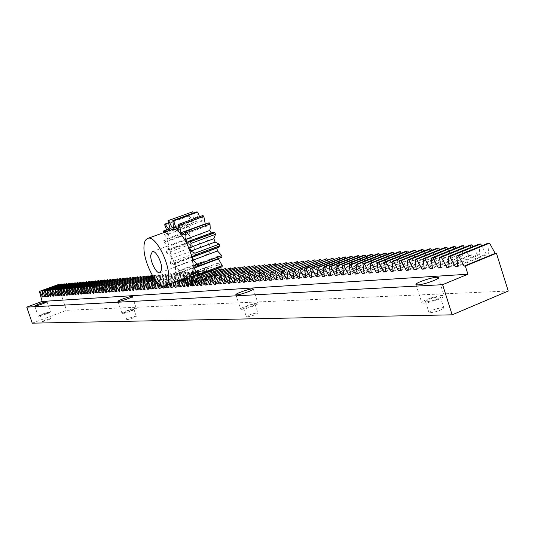 <?xml version="1.0" encoding="UTF-8"?>
<svg xmlns="http://www.w3.org/2000/svg" width="535" height="535" viewBox="0 0 535 535"><rect width="100%" height="100%" fill="white"/><g stroke="black" fill="none" stroke-linecap="round" stroke-linejoin="round"><path stroke-width="0.4" stroke-dasharray="2.67 2.01" d="M188.648 285.135L211.666 276.354L211.058 269.486L212.569 269.607L216.12 276.755L216.775 276.541L214.776 268.851L215.879 267.828L220.032 273.579L220.453 272.817L219.276 269.286M183.545 280.788L205.754 272.348L206.59 269.546L206.577 267.099L208.316 268.336L210.85 276.007L211.666 276.354M184.816 278.314L184.608 277.317L182.903 276.053L182.896 279.043M209.994 251.243L208.229 254.66C204.537 256.519 198.057 244.107 198.759 237.446L200.545 233.935C204.196 232.036 210.77 244.602 209.994 251.243M171.895 229.649C169.562 230.772 168.291 233.434 168.084 237.627C166.833 252.654 181.238 280.608 189.303 276.615M202.912 215.511L202.09 221.102L200.337 219.932L199.562 216.728M196.94 211.833L197.596 218.942L196.111 218.929L193.423 213.104M192.58 211.833L191.945 212.121L193.971 219.865L192.921 220.982L188.888 215.445L188.507 216.26L191.624 223.704L191.135 225.803L187.096 222.44L187.003 223.677L190.821 229.956L190.935 232.778L187.725 231.769L187.364 231.949L187.571 233.454L191.63 237.868L192.333 241.084L191.115 241.145L189.631 242.843L190.112 244.448L193.944 246.508L195.155 249.738L193.637 253.884L194.332 255.402L196.485 255.69L197.495 254.881L199.067 257.756L198.92 263.815L200.07 264.986L201.876 262.023L203.628 264.21L204.885 271.492L205.754 272.348M218.748 268.048L217.277 265.233L217.825 263.173L222.085 266.784M218.22 258.586L218.14 256.158L221.43 257.348M216.862 248.053L216.762 247.651L218.126 247.585M212.569 232.498L211.439 233.4L211.225 232.992M208.697 222.928L206.905 226.118L205.3 224.158M177.861 228.104L200.337 219.932M202.09 221.102L177.941 229.889M206.905 226.118L182.682 234.985M211.439 233.4L187.183 242.342M192.553 256.693L216.762 247.651M193.998 265.246L218.14 256.158M193.784 272.268L217.825 263.173M217.277 265.233L194.934 273.699M196.887 281.811L220.453 272.817M191.958 276.909L215.879 267.828M220.032 273.579L196.987 282.38M214.776 268.851L192.219 277.424M188.761 278.648L212.569 269.607M216.12 276.755L192.306 285.864M211.058 269.486L187.29 278.508M184.608 277.317L208.316 268.336M210.85 276.007L187.176 285.035M182.903 276.053L206.577 267.099M181.097 279.725L180.001 273.124L203.628 264.21M204.885 271.492L181.318 280.434M201.876 262.023L178.269 270.911L176.557 273.853L199.749 265.072M198.92 263.815L175.42 272.663L175.487 266.597L199.067 257.756M197.495 254.881L173.922 263.695L172.945 264.491L170.852 264.17L194.332 255.402M193.637 253.884L170.157 262.638L171.575 258.505L195.155 249.738M193.944 246.508L170.357 255.255L166.606 253.135L190.112 244.448M189.631 242.843L166.118 251.524L167.535 249.838L168.726 249.791L192.333 241.084M191.63 237.868L167.997 246.561L163.991 242.087L187.571 233.454M187.364 231.949L164.118 240.402L167.254 241.459L190.935 232.778M190.821 229.956L167.101 238.623L163.496 232.698M163.309 232.277L187.003 223.677M165.201 232.076L167.355 234.464L191.135 225.803M187.096 222.44L166.519 229.91M191.624 223.704L167.803 232.364L167.228 231.341M164.68 224.861L188.507 216.26M169.027 229.655L192.921 220.982M188.888 215.445L168.298 222.881M193.971 219.865L170.03 228.545M167.963 220.761L191.945 212.121M173.42 227.161L196.111 218.929M197.596 218.942L173.547 227.669M180.001 273.124L178.269 270.911M176.242 273.933L175.42 272.663M175.487 266.597L173.922 263.695M170.852 264.17L170.157 262.638M171.575 258.505L170.357 255.255M166.606 253.135L166.118 251.524M168.726 249.791L167.997 246.561M163.991 242.087L163.77 240.576M167.254 241.459L167.101 238.623M167.355 234.464L167.803 232.364M38.533 316.218C43.77 315.055 47.755 313.624 50.484 311.925L50.163 311.872C44.92 313.035 40.941 314.466 38.226 316.165L38.533 316.218M122.468 313.37C125.076 313.37 137.094 309.09 136.291 308.374L135.77 308.28C133.095 308.314 121.204 312.547 121.967 313.276L122.468 313.37M241.532 309.33C245.291 309.304 259.127 304.388 257.99 303.365L257.047 303.205C253.202 303.271 239.56 308.127 240.636 309.17L241.532 309.33M423.646 303.158C429.458 303.077 445.862 297.306 444.083 295.775L442.157 295.447C436.226 295.594 420.122 301.265 421.814 302.823L423.646 303.158M426.749 301.867C433.818 300.703 438.352 299.065 440.358 296.945L439.088 296.724C432.026 297.895 427.498 299.533 425.512 301.646L426.749 301.867M430.22 312.781C437.302 311.678 441.836 310.032 443.816 307.852L442.539 307.605C435.463 308.722 430.942 310.367 428.976 312.534L430.22 312.781M244.134 308.307C249.417 307.311 253.075 305.987 255.095 304.328L254.473 304.221C249.183 305.224 245.538 306.548 243.525 308.193L244.134 308.307M246.976 316.941C252.273 315.978 255.924 314.647 257.93 312.948L257.302 312.828C252.012 313.798 248.367 315.128 246.367 316.814L246.976 316.941M124.688 312.52C128.902 311.651 131.971 310.541 133.904 309.19L133.556 309.13C129.35 310.006 126.28 311.116 124.354 312.46L124.688 312.52M127.096 319.662C131.316 318.813 134.385 317.696 136.305 316.319L135.957 316.252C131.737 317.101 128.674 318.218 126.755 319.589L127.096 319.662M40.473 315.489C43.97 314.72 46.625 313.764 48.438 312.627L48.23 312.594C44.733 313.37 42.084 314.326 40.272 315.456L40.473 315.489M42.559 321.575C46.057 320.819 48.712 319.863 50.517 318.706L50.303 318.666C46.806 319.428 44.158 320.385 42.352 321.535L42.559 321.575M40.673 297.045L59.619 290.057L66.521 310.3L508.25 291.033M32.254 323.167L66.521 310.3M457.779 266.57L488.709 253.918L486.228 254.125L457.706 265.788M449.166 267.199L479.888 254.66L477.454 254.867L449.086 266.437M440.706 267.821L471.228 255.389L468.841 255.59L440.633 267.072M432.414 268.43L462.728 256.104L460.388 256.298L432.333 267.694M424.268 269.025L454.389 256.807L452.088 257.001L424.195 268.309M416.277 269.607L446.197 257.495L443.943 257.689L416.203 268.904M408.432 270.182L438.158 258.171L435.938 258.358L408.352 269.493M400.722 270.743L430.26 258.84L428.08 259.02L400.648 270.075M393.158 271.298L422.503 259.495L420.356 259.676L393.078 270.643M385.722 271.84L414.879 260.137L412.773 260.311L385.648 271.198M378.419 272.375L407.389 260.766L405.323 260.94L378.339 271.747M371.243 272.897L400.026 261.388L397.993 261.555L371.163 272.282M364.188 273.412L392.79 261.996L390.797 262.163L364.114 272.81M357.26 273.92L385.681 262.591L383.715 262.759L357.179 273.332M350.438 274.422L378.686 263.18L376.754 263.347L350.365 273.84M343.744 274.91L371.812 263.762L369.912 263.922L343.664 274.341M337.15 275.391L365.051 264.33L363.178 264.491L337.077 274.829M330.677 275.866L358.396 264.892L356.557 265.046L330.603 275.318M324.304 276.327L351.849 265.44L350.044 265.594L324.23 275.792M318.031 276.789L345.416 265.982L343.637 266.136L317.957 276.261M311.865 277.237L339.083 266.517L337.331 266.664L311.791 276.722M305.793 277.685L332.844 267.045L331.125 267.186L305.719 277.177M299.821 278.12L326.711 267.56L325.012 267.701L299.747 277.618M293.942 278.548L320.666 268.068L319 268.209L293.869 278.06M288.158 278.976L314.72 268.57L313.082 268.71L288.084 278.494M282.46 279.39L308.869 269.065L307.25 269.199L282.386 278.916M276.849 279.798L303.104 269.546L301.506 269.68L276.776 279.337M271.325 280.206L297.42 270.028L295.855 270.162L271.252 279.745M265.882 280.601L291.829 270.496L290.284 270.63L265.815 280.153M260.525 280.995L286.319 270.964L284.794 271.091L260.458 280.554M255.248 281.377L280.895 271.419L279.39 271.546L255.182 280.942M250.046 281.758L275.545 271.867L274.067 271.994L249.979 281.33M244.923 282.132L270.275 272.315L268.817 272.435L244.856 281.711M239.874 282.5L265.079 272.75L263.641 272.87L239.807 282.092M234.898 282.868L259.963 273.184L258.545 273.298L234.832 282.46M229.996 283.222L254.914 273.606L253.523 273.726L229.93 282.828M225.161 283.577L249.939 274.027L248.568 274.141L225.095 283.182M220.4 283.924L245.037 274.442L243.679 274.555L220.333 283.543M215.699 284.272L240.202 274.843L238.864 274.957L215.638 283.891M211.071 284.607L235.433 275.244L234.116 275.358L211.004 284.232M206.497 284.941L230.732 275.645L229.428 275.752L206.436 284.573M201.996 285.269L226.091 276.033L224.807 276.14L201.929 284.908M197.549 285.596L221.517 276.421L220.253 276.528L197.489 285.242M192.727 278.347L216.642 269.259L192.607 278.133M193.168 285.917L217.003 276.802L215.759 276.903L192.386 285.844M188.547 278.655L212.174 269.68L187.966 278.621M188.848 286.232L212.555 277.177L188.781 285.884M184.923 278.768L207.767 270.101L184.869 278.541M184.582 286.546L208.162 277.545L184.522 286.205M202.558 270.603L179.044 279.511L203.42 270.523L202.558 270.603L203.822 277.912L180.308 286.519M180.375 286.854L203.822 277.912M198.278 271.011L174.891 279.865L199.127 270.931L198.278 271.011L199.548 278.267L176.162 286.827M176.222 287.155L199.548 278.267M194.058 271.419L170.792 280.213L194.894 271.339L194.058 271.419L195.322 278.628L172.063 287.128M172.123 287.455L195.322 278.628M189.892 271.813L166.753 280.561L190.714 271.733L189.892 271.813L191.155 278.976L168.017 287.429M168.077 287.75L191.155 278.976M185.772 272.208L162.76 280.895L186.588 272.128L185.772 272.208L187.043 279.323L164.024 287.723M164.084 288.044L187.043 279.323M181.713 272.596L158.821 281.229L182.522 272.522L181.713 272.596L182.983 279.665L160.085 288.017M160.146 288.332L182.983 279.665M156.434 281.223L178.503 272.903L156.287 281.049M156.253 288.612L178.971 280.006L156.2 288.305M155.725 280.367L174.53 273.285L155.591 280.193M152.415 288.893L175.019 280.333L152.355 288.592M155.063 279.511L170.611 273.659L154.936 279.337M148.623 289.174L171.106 280.668L148.569 288.873M154.434 278.655L166.746 274.027L154.314 278.481M144.878 289.448L167.248 280.989L144.825 289.154M153.846 277.799L162.921 274.395L153.732 277.632M141.18 289.716L163.436 281.31L141.126 289.428M153.291 276.956L159.149 274.756L153.184 276.782M137.528 289.983L159.671 281.631L137.475 289.696M152.763 276.107L155.424 275.11L152.662 275.94M133.924 290.244L155.952 281.938L133.87 289.963M130.366 290.505L152.281 282.253L130.306 290.231M126.849 290.766L148.65 282.554L126.788 290.492M123.371 291.02L145.065 282.861L123.317 290.746M119.934 291.267L141.528 283.155L119.88 291M116.543 291.515L138.023 283.45L116.49 291.254M113.193 291.762L134.566 283.744L113.139 291.501M109.882 292.003L131.149 284.031L109.829 291.749M106.605 292.244L127.771 284.312L106.552 291.99M103.369 292.484L124.434 284.593L103.322 292.23M100.172 292.712L121.131 284.874L100.125 292.464M97.016 292.946L117.874 285.148L96.962 292.698M93.886 293.173L114.644 285.423L93.839 292.933M90.803 293.401L111.461 285.69L90.749 293.16M87.747 293.621L108.304 285.951L87.7 293.387M84.724 293.842L105.188 286.218L84.677 293.615M81.741 294.063L102.111 286.479L81.694 293.835M78.792 294.277L99.062 286.733L78.745 294.049M75.87 294.491L96.046 286.987L75.823 294.27M72.987 294.705L93.07 287.235L72.941 294.484M70.132 294.912L90.121 287.489L70.085 294.691M67.31 295.119L87.205 287.73L67.263 294.899M64.514 295.32L84.316 287.977L64.468 295.106M61.752 295.521L81.467 288.218L61.706 295.313M59.017 295.721L78.645 288.452L58.97 295.514M56.315 295.922L75.85 288.686L56.269 295.715M53.64 296.116L73.088 288.92L53.594 295.915M50.992 296.31L70.352 289.147L50.952 296.109M48.377 296.504L67.644 289.382L48.331 296.303M45.783 296.691L64.969 289.602L45.742 296.497M43.221 296.878L62.321 289.83L43.175 296.684M58.469 284.386L59.699 290.05L40.68 297.065M487.78 243.325L488.709 253.918M486.228 254.125L481.674 245.799M478.939 244.167L479.888 254.66M477.454 254.867L472.94 246.595M470.265 244.997L471.228 255.389M468.841 255.59L464.373 247.377M461.752 245.812L462.728 256.104M460.388 256.298L455.96 248.146M453.392 246.608L454.389 256.807M452.088 257.001L447.708 248.895M445.187 247.397L446.197 257.495M443.943 257.689L439.603 249.638M437.128 248.166L438.158 258.171M435.938 258.358L431.638 250.367M429.217 248.922L430.26 258.84M428.08 259.02L423.82 251.082M421.446 249.664L422.503 259.495M420.356 259.676L416.143 251.784M413.809 250.4L414.879 260.137M412.773 260.311L408.593 252.473M406.306 251.116L407.389 260.766M405.323 260.94L401.176 253.155M398.936 251.818L400.026 261.388M397.993 261.555L393.894 253.824M391.687 252.513L392.79 261.996M390.797 262.163L386.731 254.479M384.565 253.195L385.681 262.591M383.715 262.759L379.683 255.121M377.563 253.864L378.686 263.18M376.754 263.347L372.761 255.757M370.675 254.52L371.812 263.762M369.912 263.922L365.953 256.385M363.907 255.168L365.051 264.33M363.178 264.491L359.259 257.001M357.246 255.81L358.396 264.892M356.557 265.046L352.672 257.602M350.692 256.432L351.849 265.44M350.044 265.594L346.192 258.198M344.246 257.047L345.416 265.982M343.637 266.136L339.812 258.786M337.906 257.656L339.083 266.517M337.331 266.664L333.539 259.361M331.667 258.251L332.844 267.045M331.125 267.186L327.366 259.93M325.521 258.84L326.711 267.56M325.012 267.701L321.288 260.491M319.475 259.421L320.666 268.068M319 268.209L315.302 261.047M313.523 259.99L314.72 268.57M313.082 268.71L309.417 261.588M307.665 260.552L308.869 269.065M307.25 269.199L303.612 262.123M301.894 261.1L303.104 269.546M301.506 269.68L297.901 262.645M296.209 261.648L297.42 270.028M295.855 270.162L292.277 263.166M290.612 262.183L291.829 270.496M290.284 270.63L286.74 263.675M285.095 262.705L286.319 270.964M284.794 271.091L281.276 264.183M279.665 263.227L280.895 271.419M279.39 271.546L275.899 264.678M274.315 263.742L275.545 271.867M274.067 271.994L270.603 265.166M269.038 264.243L270.275 272.315M268.817 272.435L265.38 265.648M263.842 264.738L265.079 272.75M263.641 272.87L260.237 266.129M258.719 265.233L259.963 273.184M258.545 273.298L255.162 266.597M253.67 265.714L254.914 273.606M253.523 273.726L250.166 267.059M248.695 266.189L249.939 274.027M248.568 274.141L245.237 267.513M243.786 266.657L245.037 274.442M243.679 274.555L240.375 267.961M238.951 267.119L240.202 274.843M238.864 274.957L235.587 268.409M234.176 267.58L235.433 275.244M234.116 275.358L230.859 268.844M229.475 268.028L230.732 275.645M229.428 275.752L226.198 269.279M224.834 268.47L226.091 276.033M224.807 276.14L221.604 269.7M220.26 268.911L221.517 276.421M220.253 276.528L216.642 269.259M215.745 269.339L217.003 276.802M215.759 276.903L212.174 269.68M211.292 269.767L212.555 277.177M211.318 277.277L207.767 270.101M206.891 270.188L208.162 277.545M206.945 277.645L203.42 270.523M180.188 280.072L179.88 279.444M179.044 279.511L179.212 280.44M202.625 278.013L199.127 270.931M176.53 281.457L175.714 279.798M174.891 279.865L175.273 281.938M198.365 278.367L194.894 271.339M172.919 282.828L171.608 280.146M170.792 280.213L171.381 283.41M194.158 278.722L190.714 271.733M169.354 284.185L167.555 280.487M166.753 280.561L167.542 284.867M190.005 279.076L186.588 272.128M165.83 285.516L163.549 280.828M162.76 280.895L163.71 286.011M185.906 279.417L182.522 272.522M161.717 285.523L159.604 281.163M158.821 281.229L159.35 284.065M181.86 279.758L178.503 272.903M177.707 272.977L178.971 280.006M177.861 280.093L174.53 273.285M173.748 273.358L175.019 280.333M173.922 280.427L170.611 273.659M169.836 273.733L171.106 280.668M170.023 280.755L166.746 274.027M165.977 274.101L167.248 280.989M166.178 281.082L162.921 274.395M162.165 274.468L163.436 281.31M162.379 281.397L159.149 274.756M158.4 274.823L159.671 281.631M158.627 281.718L155.424 275.11M154.682 275.184L155.952 281.938M154.923 282.025L152.08 276.16M151.01 275.532L152.281 282.253M151.265 282.34L148.436 276.495M147.386 275.879L148.65 282.554M147.647 282.64L144.838 276.829M143.801 276.221L145.065 282.861M144.075 282.941L141.287 277.163M140.257 276.562L141.528 283.155M140.544 283.236L137.769 277.491M136.759 276.896L138.023 283.45M137.054 283.53L134.298 277.812M133.302 277.224L134.566 283.744M133.61 283.824L130.874 278.133M129.885 277.551L131.149 284.031M130.199 284.112L127.484 278.447M126.507 277.879L127.771 284.312M126.835 284.393L124.133 278.762M123.17 278.193L124.434 284.593M123.511 284.673L120.823 279.069M119.873 278.514L121.131 284.874M120.221 284.948L117.553 279.377M116.61 278.822L117.874 285.148M116.971 285.222L114.316 279.678M113.387 279.13L114.644 285.423M113.754 285.496L111.119 279.972M110.203 279.437L111.461 285.69M110.578 285.764L107.956 280.266M107.047 279.738L108.304 285.951M107.435 286.024L104.833 280.561M103.937 280.032L105.188 286.218M104.325 286.292L101.744 280.848M100.854 280.327L102.111 286.479M101.255 286.546L98.687 281.136M97.811 280.621L99.062 286.733M98.219 286.807L95.665 281.417M94.795 280.908L96.046 286.987M95.21 287.054L92.675 281.698M91.819 281.196L93.07 287.235M92.241 287.308L89.719 281.972M88.87 281.477L90.121 287.489M89.305 287.556L86.79 282.246M85.954 281.758L87.205 287.73M86.396 287.797L83.901 282.513M83.072 282.032L84.316 287.977M83.52 288.044L81.039 282.781M80.223 282.306L81.467 288.218M80.678 288.278L78.21 283.048M77.401 282.574L78.645 288.452M77.863 288.519L75.408 283.309M74.612 282.841L75.85 288.686M75.074 288.753L72.64 283.563M71.85 283.102L73.088 288.92M72.319 288.987L69.898 283.824M69.115 283.363L70.352 289.147M69.597 289.214L67.183 284.078M66.414 283.624L67.644 289.382M66.895 289.442L64.501 284.326M63.739 283.878L64.969 289.602M64.227 289.669L61.846 284.573M61.09 284.132L62.321 289.83M61.585 289.89L59.218 284.821M160.119 272.696L208.229 254.66M176.557 273.853L200.07 264.986M172.945 264.491L196.485 255.69M191.115 241.145L167.535 249.838M187.725 231.769L164.118 240.402M152.321 251.671L200.545 233.935M47.02 301.787L50.484 311.925M132.292 296.484L136.291 308.374M253.256 288.974L257.99 303.365M438.379 277.779L444.083 295.775M440.358 296.945L443.816 307.852M255.095 304.328L257.93 312.948M133.904 309.19L136.305 316.319M48.438 312.627L50.517 318.706M40.272 315.456L42.352 321.535M124.354 312.46L126.755 319.589M243.525 308.193L246.367 316.814M425.512 301.646L428.976 312.534M416.023 284.64L421.814 302.823M235.895 294.778L240.636 309.17M117.947 301.379L121.967 313.276M34.748 306.013L38.226 316.165"/><path stroke-width="0.8" d="M209.994 224.058L185.665 232.959L185.939 237.306L185.558 239.366L209.8 230.451L210.222 228.391L209.994 224.058L209.132 222.774L208.697 222.928M190.46 241.726L191.155 243.927L189.617 247.692L213.866 238.704L215.538 234.323L214.809 232.745L212.569 232.498L188.273 241.452L190.46 241.726L214.809 232.745M192.219 277.424L190.901 277.919L192.941 285.657L192.306 285.864L188.761 278.648L187.29 278.508L187.972 285.396L188.648 285.135M182.896 279.043L182.174 281.31L183.545 280.788M161.697 269.306L160.119 272.696C156.688 274.455 150.248 261.822 150.736 255.148L152.321 251.671C155.712 249.852 162.245 262.652 161.697 269.306M218.22 259.02L194.118 268.115L198.077 274.709L197.977 275.946L222.085 266.784L222.206 265.554L218.22 258.586M168.645 278.287C169.983 263.354 155.143 234.317 147.566 238.483C145.319 239.58 144.122 242.228 143.982 246.428C142.979 261.468 157.343 289.682 165.108 285.79C167.254 284.76 168.431 282.259 168.645 278.287M165.108 285.79L189.303 276.615C191.53 275.552 192.781 273.037 193.061 269.072C194.653 254.152 179.767 225.382 171.895 229.649L147.566 238.483M199.562 216.728L197.756 212.121L196.94 211.833L172.812 220.534L173.608 220.835L176.216 228.699L177.861 228.104M193.423 213.104L192.58 211.833L168.572 220.48L172.096 227.636L173.42 227.161M219.276 269.286L218.748 268.048M221.43 257.348L221.985 257.141L221.791 255.596L217.471 250.955L216.862 248.053M219.711 245.846L195.395 254.927L193.877 256.646L218.126 247.585L219.711 245.846L219.216 244.174L215.117 242.041L213.866 238.704M211.225 232.992L209.8 230.451M205.3 224.158L203.808 216.347L202.912 215.511L178.663 224.299L179.546 225.148L180.897 232.765L205.092 223.924M197.756 212.121L173.608 220.835M176.216 228.699L177.941 229.889L178.663 224.299M203.808 216.347L179.546 225.148M180.897 232.765L182.682 234.985L184.595 231.722L209.132 222.774M185.558 239.366L187.183 242.342L188.273 241.452M191.182 243.325L215.538 234.323M215.117 242.041L190.875 251.055L194.894 253.242L219.216 244.174M193.877 256.646L192.553 256.693L193.289 260.023L197.542 264.725L221.791 255.596M217.471 250.955L193.289 260.023M221.985 257.141L197.482 266.403L193.998 265.246L194.118 268.115M198.077 274.709L222.206 265.554M197.977 275.946L193.784 272.268L193.282 274.328L196.465 281.972L196.887 281.811M194.934 273.699L193.282 274.328M196.987 282.38L196.071 282.734L191.958 276.909L190.901 277.919M187.972 285.396L187.176 285.035L184.816 278.314M182.174 281.31L181.097 279.725M163.496 232.698L163.382 231.046L165.201 232.076M166.519 229.91L163.382 231.046M167.228 231.341L164.68 224.861L165.034 224.051L169.027 229.655L170.03 228.545L167.963 220.761L168.572 220.48M168.298 222.881L165.034 224.051M172.096 227.636L173.547 227.669L172.812 220.534M184.809 231.662L185.665 232.959M189.617 247.692L190.875 251.055M194.894 253.242L195.395 254.927M197.542 264.725L197.756 266.283M196.465 281.972L196.071 282.734M35.049 306.06C40.279 304.856 44.265 303.432 47.02 301.787L46.699 301.74C41.469 302.95 37.483 304.375 34.748 306.013L35.049 306.06M118.442 301.452C121.037 301.392 133.068 297.126 132.292 296.484L131.77 296.403C129.116 296.497 117.212 300.717 117.947 301.379L118.442 301.452M236.778 294.912C240.516 294.798 254.366 289.896 253.256 288.974L252.326 288.846C248.507 289 234.845 293.842 235.895 294.778L236.778 294.912M417.842 284.908C423.62 284.7 440.044 278.942 438.305 277.558L436.399 277.297C430.508 277.571 414.378 283.229 416.023 284.64L417.842 284.908M442.599 284.68L452.149 314.827L508.25 291.033L496.433 253.262L465.33 266.022L467.911 274.221L42.098 301.446L26.75 307.13L442.599 284.68L467.911 274.221M452.149 314.827L32.254 323.167L26.75 307.13M39.416 291.381L58.99 284.332L39.416 291.381L42.098 301.446M487.78 243.325L456.743 255.911L458.488 255.763L489.565 243.151L487.78 243.325M457.706 265.788L455.359 266.751L449.821 256.499L480.691 244L478.939 244.167L448.109 256.646L449.821 256.499M456.743 255.911L457.779 266.57L455.359 266.751M449.086 266.437L446.785 267.373L441.315 257.221L471.984 244.836L470.265 244.997L439.636 257.362L441.315 257.221M448.109 256.646L449.166 267.199L446.785 267.373M440.633 267.072L438.379 267.988L432.976 257.93L463.437 245.652L461.752 245.812L431.33 258.071L432.976 257.93M439.636 257.362L440.706 267.821L438.379 267.988M432.333 267.694L430.127 268.597L424.783 258.626L455.044 246.454L453.392 246.608L423.172 258.766L424.783 258.626M431.33 258.071L432.414 268.43L430.127 268.597M424.195 268.309L422.021 269.185L416.752 259.308L446.812 247.244L445.187 247.397L415.167 259.442L416.752 259.308M423.172 258.766L424.268 269.025L422.021 269.185M416.203 268.904L414.07 269.767L408.86 259.983L438.727 248.013L437.128 248.166L407.302 260.11L408.86 259.983M415.167 259.442L416.277 269.607L414.07 269.767M408.352 269.493L406.266 270.335L401.116 260.639L430.782 248.775L429.217 248.922L399.585 260.766L401.116 260.639M407.302 260.11L408.432 270.182L406.266 270.335M400.648 270.075L398.595 270.897L393.506 261.287L422.984 249.517L421.446 249.664L392.001 261.414L393.506 261.287M399.585 260.766L400.722 270.743L398.595 270.897M393.078 270.643L391.065 271.452L386.036 261.923L415.32 250.253L413.809 250.4L384.558 262.043L386.036 261.923M392.001 261.414L393.158 271.298L391.065 271.452M385.648 271.198L383.669 271.987L378.693 262.545L407.797 250.975L406.306 251.116L377.242 262.665L378.693 262.545M384.558 262.043L385.722 271.84L383.669 271.987M378.339 271.747L376.399 272.522L371.477 263.16L400.394 251.677L398.936 251.818L370.059 263.28L371.477 263.16M377.242 262.665L378.419 272.375L376.399 272.522M371.163 272.282L369.264 273.044L364.395 263.762L393.125 252.373L391.687 252.513L362.991 263.875L364.395 263.762M370.059 263.28L371.243 272.897L369.264 273.044M364.114 272.81L362.242 273.559L357.427 264.35L385.976 253.062L384.565 253.195L356.049 264.471L357.427 264.35M362.991 263.875L364.188 273.412L362.242 273.559M357.179 273.332L355.34 274.06L350.579 264.932L378.954 253.73L377.563 253.864L349.228 265.046L350.579 264.932M356.049 264.471L357.26 273.92L355.34 274.06M350.365 273.84L348.559 274.555L343.851 265.507L372.039 254.392L370.675 254.52L342.52 265.621L343.851 265.507M349.228 265.046L350.438 274.422L348.559 274.555M343.664 274.341L341.892 275.043L337.231 266.069L365.251 255.041L363.907 255.168L335.926 266.183L337.231 266.069M342.52 265.621L343.744 274.91L341.892 275.043M337.077 274.829L335.331 275.525L330.724 266.624L358.564 255.683L357.246 255.81L329.44 266.731L330.724 266.624M335.926 266.183L337.15 275.391L335.331 275.525M330.603 275.318L328.885 275.993L324.324 267.166L351.99 256.312L350.692 256.432L323.06 267.273L324.324 267.166M329.44 266.731L330.677 275.866L328.885 275.993M324.23 275.792L322.538 276.461L318.024 267.701L345.523 256.927L344.246 257.047L316.78 267.808L318.024 267.701M323.06 267.273L324.304 276.327L322.538 276.461M317.957 276.261L316.299 276.916L311.831 268.229L339.163 257.536L310.608 268.329L311.831 268.229M316.78 267.808L318.031 276.789L316.299 276.916M311.791 276.722L310.16 277.364L305.739 268.744L332.904 258.137L304.535 268.844L305.739 268.744M310.608 268.329L311.865 277.237L310.16 277.364M305.719 277.177L304.121 277.805L299.74 269.252L326.738 258.726L298.557 269.352L299.74 269.252M304.535 268.844L305.793 277.685L304.121 277.805M299.747 277.618L298.169 278.24L293.835 269.754L320.672 259.308L293.835 269.754M298.557 269.352L299.821 278.12L298.169 278.24M293.869 278.06L292.317 278.668L288.024 270.249L314.7 259.876L288.024 270.249M292.672 269.854L293.942 278.548L292.317 278.668M288.084 278.494L286.559 279.089L282.306 270.737L308.822 260.438L282.306 270.737M286.88 270.349L288.158 278.976L286.559 279.089M282.386 278.916L280.882 279.504L276.675 271.218L303.037 260.993L276.675 271.218M281.176 270.83L282.46 279.39L280.882 279.504M276.776 279.337L275.298 279.912L271.131 271.686L297.333 261.535L271.131 271.686M275.558 271.312L276.849 279.798L275.298 279.912M271.252 279.745L269.8 280.313L265.668 272.148L291.722 262.076L265.668 272.148M270.035 271.78L271.325 280.206L269.8 280.313M265.815 280.153L264.384 280.708L260.291 272.609L286.192 262.605L260.291 272.609M264.591 272.241L265.882 280.601L264.384 280.708M260.458 280.554L259.047 281.102L254.994 273.057L280.741 263.126L254.994 273.057M259.228 272.696L260.525 280.995L259.047 281.102M255.182 280.942L253.791 281.484L249.778 273.499L275.371 263.641L249.778 273.499M253.944 273.144L255.248 281.377L253.791 281.484M249.979 281.33L248.608 281.865L244.635 273.94L270.081 264.143L244.635 273.94M248.742 273.592L250.046 281.758L248.608 281.865M244.856 281.711L243.505 282.239L239.566 274.368L264.872 264.644L239.566 274.368M243.619 274.027L244.923 282.132L243.505 282.239M239.807 282.092L238.483 282.607L234.577 274.796L259.736 265.133L234.577 274.796M238.563 274.455L239.874 282.5L238.483 282.607M234.832 282.46L233.527 282.968L229.655 275.211L254.673 265.621L229.655 275.211M233.588 274.876L234.898 282.868L233.527 282.968M229.93 282.828L228.639 283.323L224.807 275.625L249.678 266.096L224.807 275.625M228.686 275.291L229.996 283.222L228.639 283.323M225.095 283.182L223.824 283.677L220.025 276.033L244.762 266.564L220.025 276.033M223.844 275.706L225.161 283.577L223.824 283.677M220.333 283.543L219.083 284.025L215.311 276.428L239.907 267.032L215.311 276.428M219.083 276.113L220.4 283.924L219.083 284.025M215.638 283.891L214.401 284.366L210.663 276.822L235.126 267.487L210.663 276.822M214.381 276.508L215.699 284.272L214.401 284.366M211.004 284.232L209.787 284.7L206.082 277.217L230.404 267.941L206.082 277.217M209.747 276.903L211.071 284.607L209.787 284.7M206.436 284.573L205.239 285.035L201.568 277.598L225.757 268.383L201.568 277.598M205.179 277.29L206.497 284.941L205.239 285.035M201.929 284.908L200.745 285.362L197.107 277.979L221.162 268.824L197.107 277.979M200.672 277.672L201.996 285.269L200.745 285.362M197.489 285.242L196.325 285.683L192.727 278.347M196.225 278.053L197.549 285.596L196.325 285.683M192.607 278.133L191.844 278.427L192.714 278.354M192.386 285.844L191.958 286.004L188.547 278.655M191.844 278.427L193.168 285.917L191.958 286.004M187.966 278.621L188.38 278.722M188.781 285.884L187.651 286.319L184.1 279.083L184.923 278.768M187.517 278.795L188.848 286.232L187.651 286.319M184.869 278.541L183.258 279.156L184.1 279.083M184.522 286.205L183.398 286.633L180.188 280.072M183.258 279.156L184.582 286.546L183.398 286.633M180.308 286.519L179.205 286.934L176.53 281.457M179.212 280.44L180.375 286.854L179.205 286.934M176.162 286.827L175.072 287.241L172.919 282.828M175.273 281.938L176.222 287.155L175.072 287.241M172.063 287.128L170.986 287.536L169.354 284.185M171.381 283.41L172.123 287.455L170.986 287.536M168.017 287.429L166.96 287.83L165.83 285.516M167.542 284.867L168.077 287.75L166.96 287.83M164.024 287.723L162.981 288.124L161.717 285.523M163.71 286.011L164.084 288.044L162.981 288.124M160.085 288.017L159.055 288.412L155.698 281.497L156.434 281.223M159.35 284.065L160.146 288.332L159.055 288.412M156.287 281.049L154.929 281.564L155.698 281.497M156.2 288.305L155.177 288.693L151.853 281.825L155.725 280.367M154.929 281.564L156.253 288.612L155.177 288.693M155.591 280.193L151.853 281.825M152.355 288.592L151.351 288.974L148.048 282.146L155.063 279.511M151.091 281.891L152.415 288.893L151.351 288.974M154.936 279.337L148.048 282.146M148.569 288.873L147.573 289.248L144.296 282.467L154.434 278.655M147.299 282.212L148.623 289.174L147.573 289.248M154.314 278.481L144.296 282.467M144.825 289.154L143.841 289.522L140.591 282.781L153.846 277.799M143.554 282.527L144.878 289.448L143.841 289.522M153.732 277.632L140.591 282.781M141.126 289.428L140.157 289.789L136.933 283.095L153.291 276.956M139.856 282.841L141.18 289.716L140.157 289.789M153.184 276.782L136.933 283.095M137.475 289.696L136.519 290.057L133.322 283.396L152.763 276.107M136.211 283.155L137.528 289.983L136.519 290.057M152.662 275.94L133.322 283.396M133.87 289.963L132.927 290.318L129.751 283.704L151.739 275.465L129.751 283.704M132.606 283.463L133.924 290.244L132.927 290.318M130.306 290.231L129.376 290.579L126.227 284.005L148.101 275.813L126.227 284.005M129.042 283.764L130.366 290.505L129.376 290.579M126.788 290.492L125.872 290.839L122.742 284.299L144.51 276.154L122.742 284.299M125.524 284.065L126.849 290.766L125.872 290.839M123.317 290.746L122.408 291.087L119.298 284.593L140.959 276.495L119.298 284.593M122.054 284.359L123.371 291.02L122.408 291.087M119.88 291L118.984 291.341L115.901 284.881L137.455 276.829L115.901 284.881M118.616 284.647L119.934 291.267L118.984 291.341M116.49 291.254L115.607 291.588L112.544 285.168L133.991 277.163L112.544 285.168M115.226 284.934L116.543 291.515L115.607 291.588M113.139 291.501L112.263 291.829L109.22 285.449L130.56 277.491L109.22 285.449M111.875 285.222L113.193 291.762L112.263 291.829M109.829 291.749L108.959 292.07L105.943 285.723L127.176 277.812L105.943 285.723M108.565 285.503L109.882 292.003L108.959 292.07M106.552 291.99L105.696 292.311L102.7 286.004L123.832 278.133L102.7 286.004M105.295 285.784L106.605 292.244L105.696 292.311M103.322 292.23L102.473 292.545L99.497 286.272L120.529 278.447L99.497 286.272M102.058 286.058L103.369 292.484L102.473 292.545M100.125 292.464L99.289 292.779L96.333 286.546L117.259 278.762L96.333 286.546M98.861 286.325L100.172 292.712L99.289 292.779M96.962 292.698L96.139 293.013L93.204 286.807L114.029 279.069L93.204 286.807M95.705 286.599L97.016 292.946L96.139 293.013M93.839 292.933L93.023 293.24L90.107 287.074L110.832 279.377L90.107 287.074M92.582 286.86L93.886 293.173L93.023 293.24M90.749 293.16L89.947 293.461L87.051 287.335L107.675 279.678L87.051 287.335M89.492 287.121L90.803 293.401L89.947 293.461M87.7 293.387L86.897 293.688L84.022 287.589L104.552 279.979L84.022 287.589M86.443 287.382L87.747 293.621L86.897 293.688M84.677 293.615L83.888 293.902L81.032 287.843L101.469 280.273L81.032 287.843M83.427 287.643L84.724 293.842L83.888 293.902M81.694 293.835L80.912 294.123L78.077 288.097L98.413 280.561L78.077 288.097M80.444 287.897L81.741 294.063L80.912 294.123M78.745 294.049L77.97 294.337L75.154 288.345L95.397 280.855L75.154 288.345M77.495 288.144L78.792 294.277L77.97 294.337M75.823 294.27L75.06 294.551L72.265 288.586L92.408 281.136L72.265 288.586M74.579 288.392L75.87 294.491L75.06 294.551M72.941 294.484L72.185 294.758L69.403 288.833L89.459 281.423L69.403 288.833M71.69 288.639L72.987 294.705L72.185 294.758M70.085 294.691L69.343 294.972L66.581 289.074L86.536 281.698L66.581 289.074M68.841 288.88L70.132 294.912L69.343 294.972M67.263 294.899L66.527 295.173L63.779 289.308L83.647 281.978L63.779 289.308M66.019 289.121L67.31 295.119L66.527 295.173M64.468 295.106L63.739 295.38L61.017 289.542L80.792 282.246L61.017 289.542M63.224 289.355L64.514 295.32L63.739 295.38M61.706 295.313L60.983 295.581L58.275 289.776L77.963 282.52L58.275 289.776M60.468 289.589L61.752 295.521L60.983 295.581M58.97 295.514L58.261 295.781L55.573 290.01L75.168 282.788L55.573 290.01M57.733 289.823L59.017 295.721L58.261 295.781M56.269 295.715L55.566 295.975L52.891 290.237L72.399 283.048L52.891 290.237M55.031 290.05L56.315 295.922L55.566 295.975M53.594 295.915L52.898 296.169L50.243 290.458L69.657 283.316L50.243 290.458M52.363 290.278L53.64 296.116L52.898 296.169M50.952 296.109L50.257 296.363L47.622 290.686L66.949 283.57L47.622 290.686M49.715 290.505L50.992 296.31L50.257 296.363M48.331 296.303L47.648 296.557L45.027 290.906L64.267 283.831L45.027 290.906M47.1 290.726L48.377 296.504L47.648 296.557M45.742 296.497L45.067 296.744L42.459 291.12L61.612 284.085L42.459 291.12M44.512 290.946L45.783 296.691L45.067 296.744M43.175 296.684L42.506 296.932L39.918 291.341M41.951 291.167L43.221 296.878L42.506 296.932M496.433 253.262L495.176 253.369L464.092 266.109L458.488 255.763M465.33 266.022L464.092 266.109M495.176 253.369L489.565 243.151M481.674 245.799L480.691 244M472.94 246.595L471.984 244.836M464.373 247.377L463.437 245.652M455.96 248.146L455.044 246.454M447.708 248.895L446.812 247.244M439.603 249.638L438.727 248.013M431.638 250.367L430.782 248.775M423.82 251.082L422.984 249.517M416.143 251.784L415.32 250.253M408.593 252.473L407.797 250.975M401.176 253.155L400.394 251.677M393.894 253.824L393.125 252.373M386.731 254.479L385.976 253.062M379.683 255.121L378.954 253.73M372.761 255.757L372.039 254.392M365.953 256.385L365.251 255.041M359.259 257.001L358.564 255.683M352.672 257.602L351.99 256.312M346.192 258.198L345.523 256.927M339.812 258.786L339.163 257.536M333.539 259.361L332.904 258.137M327.366 259.93L326.738 258.726M321.288 260.491L320.672 259.308M315.302 261.047L314.7 259.876M309.417 261.588L308.822 260.438M303.612 262.123L303.037 260.993M297.901 262.645L297.333 261.535M292.277 263.166L291.722 262.076M286.74 263.675L286.192 262.605M281.276 264.183L280.741 263.126M275.899 264.678L275.371 263.641M270.603 265.166L270.081 264.143M265.38 265.648L264.872 264.644M260.237 266.129L259.736 265.133M255.162 266.597L254.673 265.621M250.166 267.059L249.678 266.096M245.237 267.513L244.762 266.564M240.375 267.961L239.907 267.032M235.587 268.409L235.126 267.487M230.859 268.844L230.404 267.941M226.198 269.279L225.757 268.383M221.604 269.7L221.162 268.824M152.08 276.16L151.739 275.465M148.436 276.495L148.101 275.813M144.838 276.829L144.51 276.154M141.287 277.163L140.959 276.495M137.769 277.491L137.455 276.829M134.298 277.812L133.991 277.163M130.874 278.133L130.56 277.491M127.484 278.447L127.176 277.812M124.133 278.762L123.832 278.133M120.823 279.069L120.529 278.447M117.553 279.377L117.259 278.762M114.316 279.678L114.029 279.069M111.119 279.972L110.832 279.377M107.956 280.266L107.675 279.678M104.833 280.561L104.552 279.979M101.744 280.848L101.469 280.273M98.687 281.136L98.413 280.561M95.665 281.417L95.397 280.855M92.675 281.698L92.408 281.136M89.719 281.972L89.459 281.423M86.79 282.246L86.536 281.698M83.901 282.513L83.647 281.978M81.039 282.781L80.792 282.246M78.21 283.048L77.963 282.52M75.408 283.309L75.168 282.788M72.64 283.563L72.399 283.048M69.898 283.824L69.657 283.316M67.183 284.078L66.949 283.57M64.501 284.326L64.267 283.831M61.846 284.573L61.612 284.085M59.218 284.821L58.99 284.332M184.595 231.722L208.911 222.841M221.704 257.268L197.482 266.403"/></g></svg>
